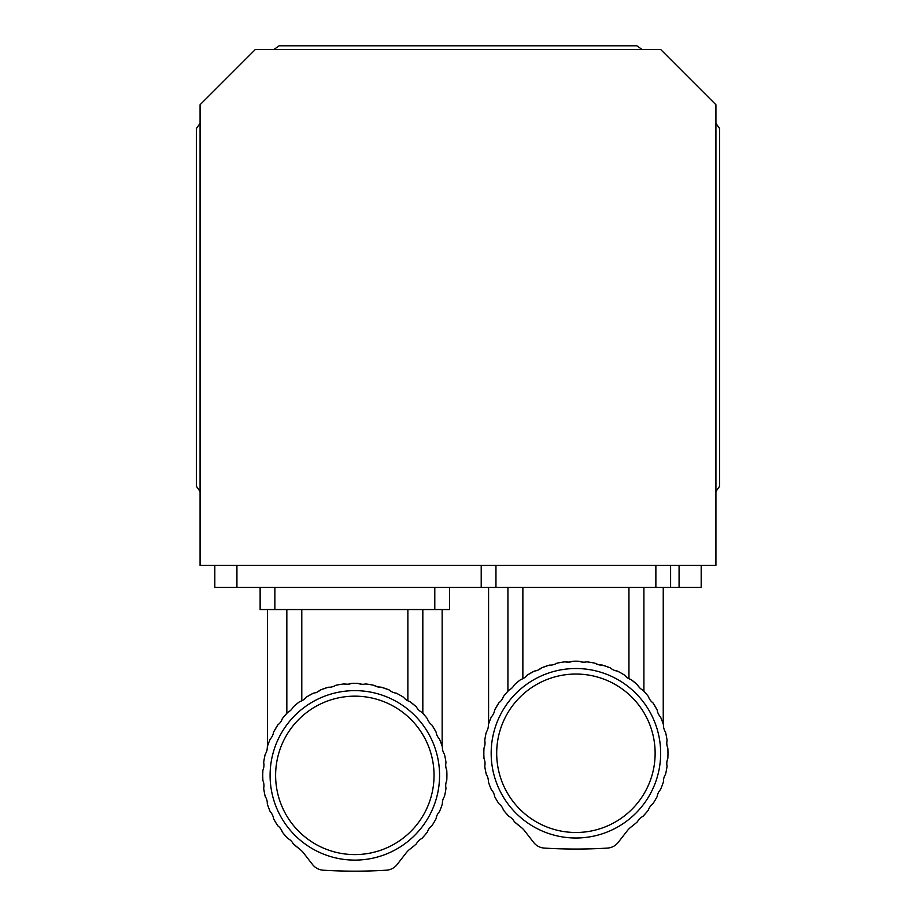 <?xml version="1.0" encoding="UTF-8"?>
<svg xmlns="http://www.w3.org/2000/svg" width="916" height="916" viewBox="0 0 916 916"><rect width="100%" height="100%" fill="white"/><g stroke="black" fill="none" stroke-linecap="round" stroke-linejoin="round"><path stroke-width="1.37" d="M283.72 716.896L282.323 718.636A92.069 92.069 0 0 1 287.773 712.293L283.72 716.896M282.323 718.636A12.561 12.561 0 0 1 277.834 724.899L273.575 732.079L277.834 724.899A92.069 92.069 0 0 0 273.575 732.079A12.561 12.561 0 0 1 270.231 739.029A92.069 92.069 0 0 0 267.289 746.849A12.561 12.561 0 0 1 265.205 754.28A92.069 92.069 0 0 0 263.671 762.49A12.561 12.561 0 0 1 262.903 770.161A92.069 92.069 0 0 0 262.903 780.592A12.561 12.561 0 0 1 263.671 788.264A92.069 92.069 0 0 0 265.205 796.473A12.561 12.561 0 0 1 267.289 803.904A92.069 92.069 0 0 0 270.231 811.725A12.561 12.561 0 0 1 273.575 818.675A92.069 92.069 0 0 0 277.834 825.854A12.561 12.561 0 0 1 282.323 832.117A92.069 92.069 0 0 0 287.773 838.461L283.72 833.858L287.773 838.461A12.561 12.561 0 0 1 293.28 843.854L299.429 848.914A92.069 92.069 0 0 1 293.28 843.854M422.826 609.552L422.826 713.301L425.94 716.896L421.887 712.293A92.069 92.069 0 0 1 427.337 718.636A12.561 12.561 0 0 0 431.825 724.899L436.085 732.079L431.825 724.899A92.069 92.069 0 0 1 436.085 732.079A12.561 12.561 0 0 0 439.428 739.029C443.012 748.258 443.012 748.258 439.428 739.029A92.069 92.069 0 0 1 442.371 746.849A12.561 12.561 0 0 0 444.443 754.28A92.069 92.069 0 0 1 445.989 762.49A12.561 12.561 0 0 0 446.756 770.161A92.069 92.069 0 0 1 446.756 780.592A12.561 12.561 0 0 0 445.989 788.264A92.069 92.069 0 0 1 444.443 796.473A12.561 12.561 0 0 0 442.371 803.904A92.069 92.069 0 0 1 439.428 811.725A12.561 12.561 0 0 0 436.085 818.675A92.069 92.069 0 0 1 431.825 825.854A12.561 12.561 0 0 0 427.337 832.117A92.069 92.069 0 0 1 421.887 838.461L425.94 833.858L421.887 838.461A12.561 12.561 0 0 0 416.379 843.854L416.207 844.002M424.692 715.407L422.826 713.301M441.42 744.078L442.153 746.208L442.153 609.552M416.379 706.9A92.069 92.069 0 0 0 409.921 701.61L416.379 706.9A12.561 12.561 0 0 0 421.887 712.293M396.388 693.217L399.823 695.049M386.426 688.901L388.533 689.702M340.191 684.481L339.389 684.607M287.773 712.293A12.561 12.561 0 0 0 293.28 706.9A92.069 92.069 0 0 1 299.738 701.61A12.561 12.561 0 0 0 306.104 697.259L313.387 693.16L306.104 697.259A92.069 92.069 0 0 1 313.387 693.16A12.561 12.561 0 0 0 320.417 689.977A92.069 92.069 0 0 1 328.294 687.218L320.417 689.977L317.073 692.164M286.834 713.301L286.834 609.552M369.411 684.47L365.656 683.943A12.561 12.561 0 0 1 357.961 683.359L351.698 683.359A92.069 92.069 0 0 1 357.961 683.359L361.774 684.263M328.294 687.218A12.561 12.561 0 0 0 335.76 685.305A92.069 92.069 0 0 1 344.004 683.943L347.885 684.263L351.698 683.359A12.561 12.561 0 0 1 344.004 683.943M409.921 701.61A12.561 12.561 0 0 1 403.555 697.259L400.601 695.484M399.594 694.923L396.273 693.16A92.069 92.069 0 0 1 403.555 697.259M396.273 693.16A12.561 12.561 0 0 1 389.243 689.977L381.365 687.218A92.069 92.069 0 0 1 389.243 689.977M381.365 687.218A12.561 12.561 0 0 1 373.9 685.305L377.507 686.851L381.365 687.218M365.656 683.943A92.069 92.069 0 0 1 373.9 685.305L370.533 684.653M299.429 848.914A22.11 22.11 0 0 1 303.574 852.991L312.551 864.544A14.736 14.736 0 0 0 323.279 870.2A515.788 515.788 0 0 0 386.369 870.2A14.736 14.736 0 0 0 397.109 864.544L406.086 852.991A22.11 22.11 0 0 1 410.231 848.914C406.647 852.017 406.647 852.017 410.231 848.914A92.069 92.069 0 0 0 416.379 843.854M354.824 696.16A79.223 79.223 0 0 0 286.227 814.988A79.223 79.223 0 0 0 423.432 814.988A79.223 79.223 0 0 0 354.824 696.16M354.824 690.63A84.753 84.753 0 0 1 428.219 817.748A84.753 84.753 0 0 1 281.441 817.748A84.753 84.753 0 0 1 354.824 690.63M301.788 609.552L301.788 700.797M407.872 700.797L407.872 609.552M274.869 587.442L274.869 609.552L260.133 609.552L260.133 587.442M274.869 609.552L434.791 609.552L434.791 587.442M449.527 587.442L449.527 609.552L434.791 609.552M504.796 694.786L503.411 696.526A92.069 92.069 0 0 1 508.849 690.183L504.796 694.786M503.411 696.526A12.561 12.561 0 0 1 498.911 702.79L494.651 709.98L498.911 702.79A92.069 92.069 0 0 0 494.651 709.98A12.561 12.561 0 0 1 491.32 716.93A92.069 92.069 0 0 0 488.365 724.739A12.561 12.561 0 0 1 486.293 732.17A92.069 92.069 0 0 0 484.747 740.38A12.561 12.561 0 0 1 483.991 748.051A92.069 92.069 0 0 0 483.991 758.482A12.561 12.561 0 0 1 484.747 766.165A92.069 92.069 0 0 0 486.293 774.375A12.561 12.561 0 0 1 488.365 781.795A92.069 92.069 0 0 0 491.32 789.615A12.561 12.561 0 0 1 494.651 796.565A92.069 92.069 0 0 0 498.911 803.744A12.561 12.561 0 0 1 503.411 810.019A92.069 92.069 0 0 0 508.849 816.351L504.796 811.748L508.849 816.351A12.561 12.561 0 0 1 514.357 821.744L520.506 826.805A92.069 92.069 0 0 1 514.357 821.744M643.902 587.442L643.902 691.191L647.028 694.786L642.975 690.183A92.069 92.069 0 0 1 648.413 696.526A12.561 12.561 0 0 0 652.902 702.79L657.161 709.98L652.902 702.79A92.069 92.069 0 0 1 657.161 709.98A12.561 12.561 0 0 0 660.505 716.93C664.089 726.148 664.089 726.148 660.505 716.93A92.069 92.069 0 0 1 663.447 724.739A12.561 12.561 0 0 0 665.531 732.17A92.069 92.069 0 0 1 667.077 740.38A12.561 12.561 0 0 0 667.833 748.051A92.069 92.069 0 0 1 667.833 758.482A12.561 12.561 0 0 0 667.077 766.165A92.069 92.069 0 0 1 665.531 774.375A12.561 12.561 0 0 0 663.447 781.795A92.069 92.069 0 0 1 660.505 789.615A12.561 12.561 0 0 0 657.161 796.565A92.069 92.069 0 0 1 652.902 803.744A12.561 12.561 0 0 0 648.413 810.019A92.069 92.069 0 0 1 642.975 816.351L647.028 811.748L642.975 816.351A12.561 12.561 0 0 0 637.456 821.744L637.284 821.892M645.769 693.298L643.902 691.191M662.497 721.968L663.241 724.098L663.241 587.442M639.998 688.122L637.937 685.626M637.456 684.79A92.069 92.069 0 0 0 630.998 679.5L637.456 684.79A12.561 12.561 0 0 0 642.975 690.183M617.464 671.107L620.899 672.939M607.514 666.791L609.609 667.592M561.279 662.371L560.466 662.508M508.849 690.183A12.561 12.561 0 0 0 514.357 684.79A92.069 92.069 0 0 1 520.826 679.5A12.561 12.561 0 0 0 527.181 675.149L534.463 671.05L527.181 675.149A92.069 92.069 0 0 1 534.463 671.05A12.561 12.561 0 0 0 541.493 667.878A92.069 92.069 0 0 1 549.371 665.108L541.493 667.878L538.15 670.054M507.922 691.191L507.922 587.442M590.499 662.36L586.732 661.833A12.561 12.561 0 0 1 579.049 661.249L572.775 661.249A92.069 92.069 0 0 1 579.049 661.249L582.851 662.154M549.371 665.108A12.561 12.561 0 0 0 556.848 663.195A92.069 92.069 0 0 1 565.092 661.833L568.973 662.154L572.775 661.249A12.561 12.561 0 0 1 565.092 661.833M630.998 679.5A12.561 12.561 0 0 1 624.632 675.149L621.678 673.386M620.67 672.813L617.35 671.05A92.069 92.069 0 0 1 624.632 675.149M617.35 671.05A12.561 12.561 0 0 1 610.331 667.878L602.442 665.108A92.069 92.069 0 0 1 610.331 667.878M602.442 665.108A12.561 12.561 0 0 1 594.976 663.195L598.595 664.741L602.442 665.108M586.732 661.833A92.069 92.069 0 0 1 594.976 663.195L591.61 662.543M520.506 826.805A22.11 22.11 0 0 1 524.65 830.881L533.627 842.434A14.736 14.736 0 0 0 544.367 848.09A515.788 515.788 0 0 0 607.457 848.09A14.736 14.736 0 0 0 618.185 842.434L627.174 830.881A22.11 22.11 0 0 1 631.319 826.805C627.735 829.907 627.735 829.907 631.319 826.805A92.069 92.069 0 0 0 637.456 821.744M575.912 674.05A79.223 79.223 0 0 0 507.304 792.878A79.223 79.223 0 0 0 644.52 792.878A79.223 79.223 0 0 0 575.912 674.05M575.912 668.52A84.753 84.753 0 0 1 649.307 795.638A84.753 84.753 0 0 1 502.518 795.638A84.753 84.753 0 0 1 575.912 668.52M522.864 587.442L522.864 678.687M628.948 678.687L628.948 587.442M495.957 565.344L495.957 587.442L481.209 587.442L481.209 565.344M495.957 587.442L655.867 587.442L655.867 565.344M670.604 565.344L670.604 587.442L655.867 587.442M200.077 491.503A316.879 316.879 0 0 1 196.39 486.224L196.39 128.595A316.879 316.879 0 0 1 200.077 123.328M715.923 123.328A316.879 316.879 0 0 1 719.61 128.595L719.61 486.224A316.879 316.879 0 0 1 715.923 491.503M273.918 49.487A316.879 316.879 0 0 1 279.185 45.8L636.815 45.8A316.879 316.879 0 0 1 642.082 49.487M200.077 104.756L200.077 565.344L715.923 565.344L715.923 104.756L660.654 49.487L255.346 49.487L200.077 104.756M214.813 565.344L214.813 587.442L481.209 587.442M701.187 565.344L701.187 587.442L670.604 587.442M236.923 565.344L236.923 587.442M679.077 565.344L679.077 587.442M267.506 609.552L267.506 746.208M488.583 587.442L488.583 724.098"/></g></svg>
